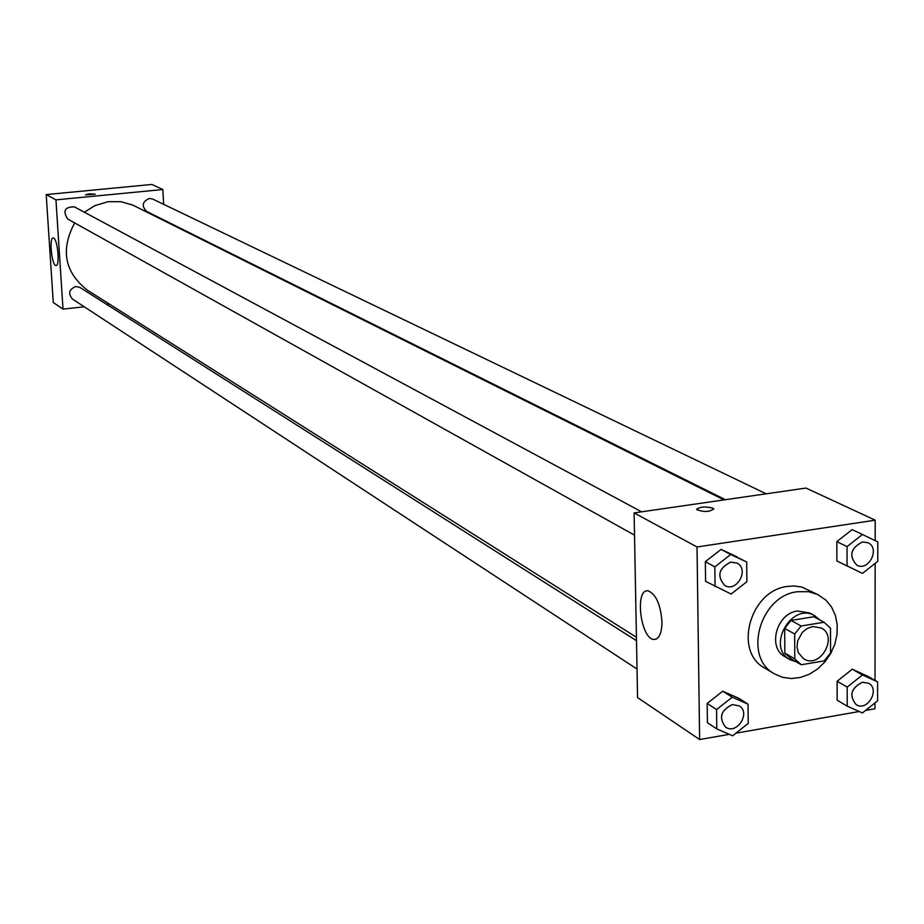 <?xml version="1.0" encoding="UTF-8"?>
<svg xmlns="http://www.w3.org/2000/svg" width="924" height="924" viewBox="0 0 924 924"><rect width="100%" height="100%" fill="white"/><g stroke="black" fill="none" stroke-linecap="round" stroke-linejoin="round"><path stroke-width="1.39" d="M812.612 626.553L821.263 627.95C838.622 636.567 820.177 669.288 803.822 658.893L798.394 652.818L797.019 647.1L797.666 640.921L802.217 632.524L807.056 628.563L812.612 626.553M794.663 634.026L794.802 658.893L801.281 664.749L824.208 660.891L830.572 652.921L830.514 628.158L824.092 622.256L801.085 625.998L794.663 634.026L784.684 628.389L784.834 653.106L794.802 658.893M824.092 622.256L813.94 616.724L791.059 620.431L801.085 625.998M791.279 658.939L784.834 653.106M784.684 628.389L791.059 620.431M819.9 619.969L814.691 615.707C791.649 601.686 766.019 647.158 789.939 659.62L796.292 661.873M789.939 659.62L784.996 656.745C767.174 647.724 776.541 613.282 797.504 611.007L809.667 612.97L814.691 615.707M797.4 591.73L808.592 591.683L817.497 594.409L825.964 600.173L831.542 607.045L835.365 615.338L837.213 624.636L837.029 634.453L834.799 644.282L830.653 653.638L824.797 662.023L817.544 669.022L809.251 674.266L800.334 677.488L791.256 678.528L782.489 677.304L774.485 673.885C742.734 657.403 759.805 595.691 797.4 591.73M774.485 673.885L764.76 668.064C733.159 651.663 750.092 590.332 787.491 586.428L793.912 585.978L801.686 587.017L818.883 595.091M865.615 710.406L874.982 708.754L874.993 702.898M875.016 680.411L875.155 563.374M875.178 540.632L875.201 520.189L697.019 546.973L699.63 739.546L729.325 734.337M735.92 733.182L859.239 711.515M862.45 534.499L852.171 529.602L836.844 541.626L836.878 560.984L862.45 573.388L877.777 561.307L877.8 541.903L862.45 534.499L847.042 546.615L847.065 566.089M877.604 681.866L867.37 676.091L852.263 669.207L837.121 681.265L837.156 700.184L847.216 706.132L862.427 712.947L877.581 700.831L877.604 681.866L862.439 674.959L847.204 687.098L847.216 706.132M748.036 704.157L738.472 698.14L722.741 691.198L707.16 703.487L707.414 722.707L716.793 728.897L732.64 735.781L748.221 723.411L748.036 704.157L732.224 697.193L716.562 709.574L716.793 728.897M746.696 561.988L721.101 549.399L705.335 561.665L705.59 581.335L731.115 594.04L746.881 581.704L746.696 561.988L730.688 554.527L714.841 566.874L715.072 586.671M875.201 520.189L805.971 488.057L634.107 512.912L637.56 697.585L699.63 739.546M661.977 621.875C661.792 633.425 659.101 639.281 653.903 639.466C640.482 639.004 634.453 588.334 648.128 590.863C655.959 594.074 660.579 604.411 661.977 621.875M634.107 512.912L697.019 546.973M713.813 509.193L712.831 508.142L713.709 508.847C709.748 512.023 704.1 512.3 696.754 509.655C699.225 506.791 704.585 506.283 712.831 508.131C705.405 506.329 700.022 506.722 696.65 509.309M84.396 212.231L94.71 205.706L108.166 201.686L120.928 201.675L132.894 205.14L724.023 499.907M636.44 637.294L87.11 289.997C64.518 272.026 60.372 249.665 74.682 222.927M641.614 511.827L74.417 206.861C64.715 206.837 62.486 210.903 67.752 219.057L634.522 535.158M725.386 499.711L146.65 211.423C141.36 205.971 142.25 201.651 149.318 198.452L152.668 199.041L766.158 493.809M637.029 669.057L72.43 299.041C67.891 293.509 69.023 289.327 75.803 286.498L79.949 287.445L636.497 640.702M162.832 189.535L55.948 199.861L63.017 309.113L53.269 302.529L46.2 194.583L151.894 184.453L162.832 189.535L163.663 204.32M63.017 309.113L84.246 306.78M106.549 304.331L109.298 304.019M53.708 238.103C57.842 239.87 60.037 266.493 55.971 265.511C51.756 265.916 48.891 237.098 53.234 237.953L53.708 238.103M46.2 194.583L55.948 199.861M95.218 194.225L89.108 193.878L95.218 194.225L85.539 194.837L89.108 193.878L85.528 194.802M730.769 562.081L736.982 563.097C749.711 569.265 736.763 592.861 724.728 585.47L724.693 585.446C716.631 575.941 718.653 568.144 730.769 562.081M737.017 556.837L721.101 549.399L730.688 554.527M721.101 549.399L705.335 561.665L714.841 566.874M705.335 561.665L705.59 581.335M724.693 585.446L724.728 585.47C716.666 575.952 718.699 568.168 730.815 562.104L736.959 563.097M725.583 727.096L725.617 727.119C718.514 717.798 720.755 710.29 732.351 704.596L739.188 705.878C751.131 712.75 736.821 735.169 725.617 727.119L725.583 727.096C718.479 717.775 720.72 710.267 732.305 704.573L739.165 705.855M738.472 698.14L722.741 691.198L732.224 697.193M722.741 691.198L707.16 703.487L716.562 709.574M707.16 703.487L707.414 722.707M862.45 541.938L867.959 542.723C880.514 548.105 868.779 571.794 856.86 565.188L856.814 565.176C848.59 555.936 850.473 548.198 862.45 541.938M852.171 529.602L836.844 541.626L847.042 546.615M836.844 541.626L836.878 560.984M856.814 565.176L856.86 565.188C848.625 555.959 850.507 548.221 862.496 541.961L867.936 542.711M856.225 704.7L856.178 704.677C848.856 695.599 850.935 688.114 862.427 682.224L868.595 683.24C880.445 689.304 867.405 711.93 856.225 704.7C848.89 695.622 850.981 688.137 862.473 682.247L868.595 683.24M867.37 676.091L852.263 669.207L862.439 674.959M852.263 669.207L837.121 681.265L847.204 687.098M837.121 681.265L837.156 700.184M790.586 658.546L800.577 664.368M814.113 616.805L824.254 622.349M653.903 639.466L656.283 639.085"/></g></svg>
